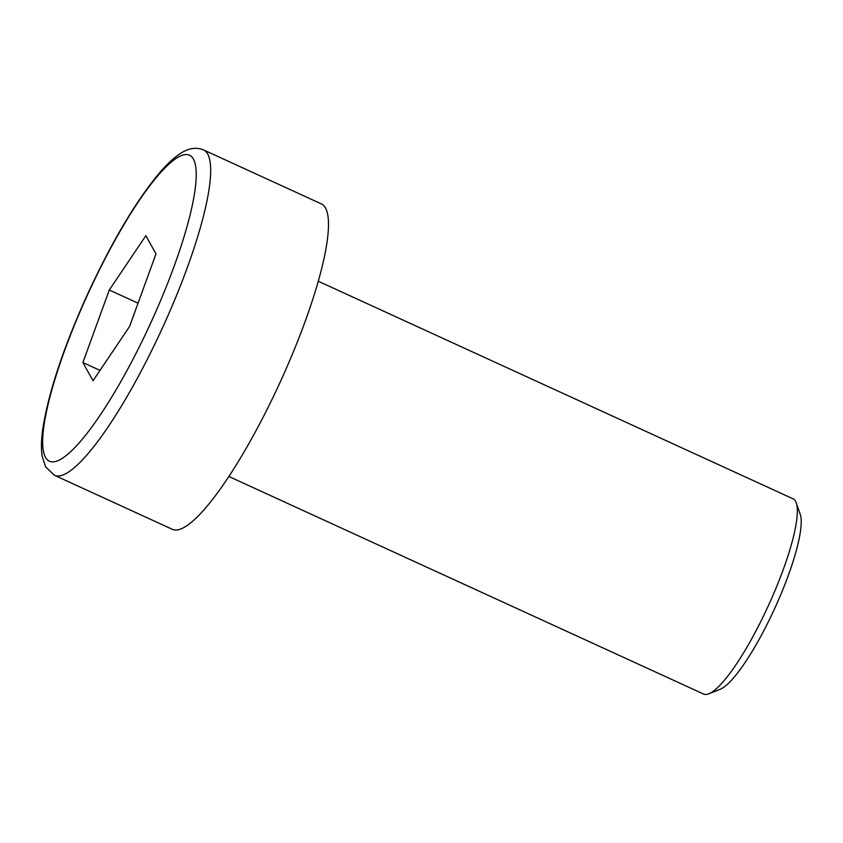 <?xml version="1.0" encoding="UTF-8"?>
<svg xmlns="http://www.w3.org/2000/svg" width="843" height="843" viewBox="0 0 843 843"><rect width="100%" height="100%" fill="white"/><g stroke="black" fill="none" stroke-linecap="round" stroke-linejoin="round"><path stroke-width="1.26" d="M228.843 476.474L703.589 694.042A107.377 22.087 -65.4 0 0 708.805 693.8A107.377 22.087 -65.4 0 0 768.394 605.632A107.377 22.087 -65.4 0 0 796.277 502.934A107.377 22.087 -65.4 0 0 795.55 501.279A107.377 22.087 -65.4 0 0 793.052 498.814L318.317 281.246M325.524 208.021A178.958 36.807 -65.4 0 0 321.362 203.901L203.553 149.917A178.958 36.807 114.6 0 1 207.715 154.027A178.958 36.807 114.6 0 1 156.777 340.066A178.958 36.807 114.6 0 1 54.437 475.283L172.246 529.278A178.958 36.807 -65.4 0 0 274.597 394.06A178.958 36.807 -65.4 0 0 325.524 208.021M93.025 380.762L129.58 326.441L155.997 253.901L145.86 235.682L109.295 290.003L82.888 362.543L93.025 380.762M100.011 370.393L82.888 362.543M138.052 303.174L109.295 290.003M796.277 502.934L800.239 514.367A98.431 20.243 114.6 0 1 774.685 608.509A98.431 20.243 114.6 0 1 720.059 689.332L708.805 693.8M193.437 159.158A168.221 34.605 -65.4 0 0 98.8 271.14A168.221 34.605 -65.4 0 0 45.448 457.285A168.221 34.605 -65.4 0 0 140.086 345.303A168.221 34.605 -65.4 0 0 193.437 159.158M203.553 149.917C196.377 147.019 188.895 148.062 181.129 153.036C174.216 157.367 166.788 164.237 158.853 173.658C135.344 202.099 111.571 242.289 87.546 294.218C64.057 346.146 49.273 390.172 43.183 426.273C41.286 438.244 40.938 448.213 42.15 456.189L45.617 466.885L54.437 475.283"/></g></svg>
